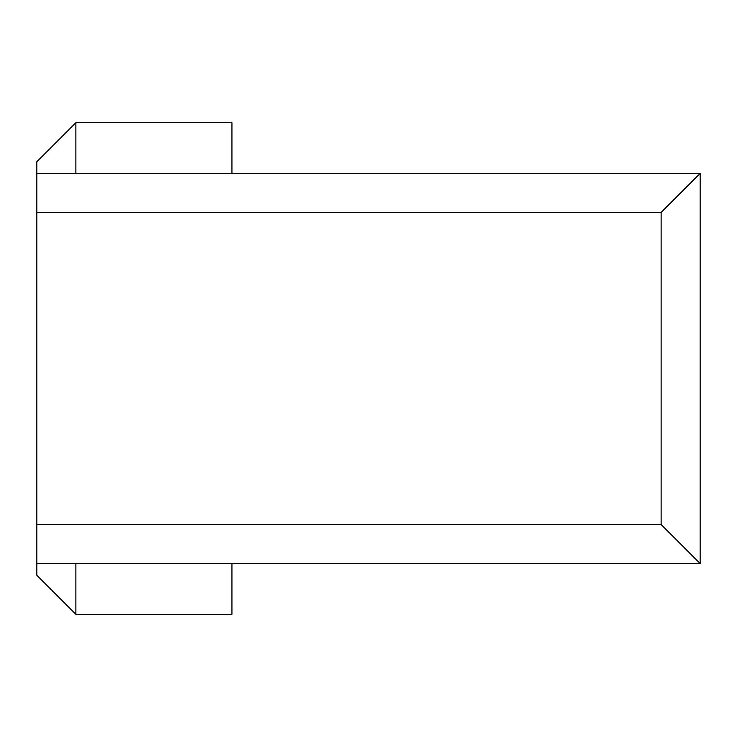<?xml version="1.0" encoding="UTF-8"?>
<svg xmlns="http://www.w3.org/2000/svg" width="737" height="737" viewBox="0 0 737 737"><rect width="100%" height="100%" fill="white"/><g stroke="black" fill="none" stroke-linecap="round" stroke-linejoin="round"><path stroke-width="1.11" d="M661.135 212.431L661.135 524.569L36.85 524.569L36.85 212.431L661.135 212.431L700.15 173.416L700.15 563.584L700.15 173.416L36.85 173.416L36.85 212.431M75.865 173.416L75.865 122.692L36.85 161.707L36.85 173.416M36.85 524.569L36.85 575.293L75.865 614.308L75.865 563.584M36.85 563.584L700.15 563.584L661.135 524.569M75.865 614.308L231.934 614.308L231.934 563.584M231.934 173.416L231.934 122.692L75.865 122.692"/></g></svg>
